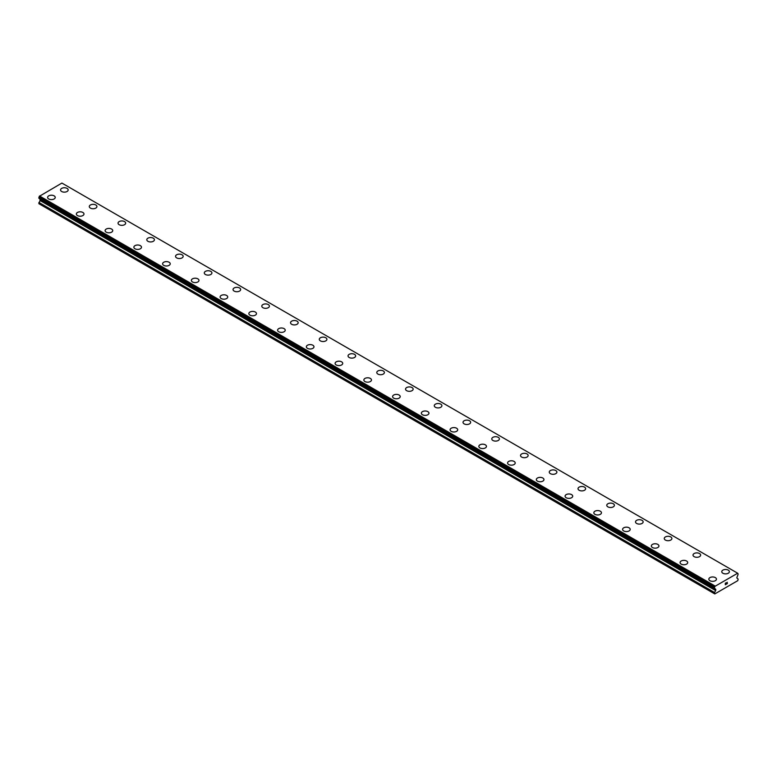 <?xml version="1.0" encoding="UTF-8"?>
<svg xmlns="http://www.w3.org/2000/svg" width="777" height="777" viewBox="0 0 777 777"><rect width="100%" height="100%" fill="white"/><g stroke="black" fill="none" stroke-linecap="round" stroke-linejoin="round"><path stroke-width="1.17" d="M60.548 189.947A3.807 2.205 180 0 1 62.908 187.908A3.807 2.205 180 0 1 67.055 188.384A3.807 2.205 180 0 1 68.172 189.947A3.807 2.205 180 0 1 65.822 191.977A3.807 2.205 180 0 1 61.665 191.501A3.807 2.205 180 0 1 60.548 189.947A3.807 2.205 180 0 1 62.908 187.917A3.807 2.205 180 0 1 67.055 188.393A3.807 2.205 180 0 1 68.172 189.947M89.297 206.536A3.807 2.205 180 0 1 91.657 204.506A3.807 2.205 180 0 1 95.804 204.982A3.807 2.205 180 0 1 96.921 206.546A3.807 2.205 180 0 1 94.571 208.576A3.807 2.205 180 0 1 90.414 208.1A3.807 2.205 180 0 1 89.297 206.536A3.807 2.205 180 0 1 91.657 204.516A3.807 2.205 180 0 1 95.804 204.992A3.807 2.205 180 0 1 96.921 206.536M118.046 223.135A3.807 2.205 180 0 1 120.406 221.105A3.807 2.205 180 0 1 124.553 221.581A3.807 2.205 180 0 1 125.67 223.145A3.807 2.205 180 0 1 123.32 225.175A3.807 2.205 180 0 1 119.163 224.699A3.807 2.205 180 0 1 118.046 223.135A3.807 2.205 180 0 1 120.406 221.115A3.807 2.205 180 0 1 124.553 221.591A3.807 2.205 180 0 1 125.67 223.135M146.795 239.734A3.807 2.205 180 0 1 149.155 237.704A3.807 2.205 180 0 1 153.302 238.18A3.807 2.205 180 0 1 154.419 239.743A3.807 2.205 180 0 1 152.069 241.773A3.807 2.205 180 0 1 147.912 241.288A3.807 2.205 180 0 1 146.795 239.734A3.807 2.205 180 0 1 149.155 237.713A3.807 2.205 180 0 1 153.302 238.189A3.807 2.205 180 0 1 154.419 239.734M175.544 256.342A3.807 2.205 180 0 1 177.904 254.312A3.807 2.205 180 0 1 182.051 254.788A3.807 2.205 180 0 1 183.168 256.342M182.051 254.778A3.807 2.205 180 0 1 183.168 256.332A3.807 2.205 180 0 1 180.818 258.362A3.807 2.205 180 0 1 176.661 257.886A3.807 2.205 180 0 1 175.544 256.332A3.807 2.205 180 0 1 177.894 254.302A3.807 2.205 180 0 1 182.051 254.778M204.293 272.931A3.807 2.205 180 0 1 206.643 270.901A3.807 2.205 180 0 1 210.8 271.377A3.807 2.205 180 0 1 211.917 272.931A3.807 2.205 180 0 1 209.567 274.961A3.807 2.205 180 0 1 205.41 274.485A3.807 2.205 180 0 1 204.293 272.931A3.807 2.205 180 0 1 206.653 270.901A3.807 2.205 180 0 1 210.8 271.387A3.807 2.205 180 0 1 211.917 272.931M233.042 289.53A3.807 2.205 180 0 1 235.392 287.5A3.807 2.205 180 0 1 239.549 287.976A3.807 2.205 180 0 1 240.666 289.53A3.807 2.205 180 0 1 238.316 291.56A3.807 2.205 180 0 1 234.159 291.084A3.807 2.205 180 0 1 233.042 289.53A3.807 2.205 180 0 1 235.402 287.5A3.807 2.205 180 0 1 239.549 287.985A3.807 2.205 180 0 1 240.666 289.53M261.791 306.128A3.807 2.205 180 0 1 264.141 304.098A3.807 2.205 180 0 1 268.298 304.574A3.807 2.205 180 0 1 269.415 306.128A3.807 2.205 180 0 1 267.065 308.158A3.807 2.205 180 0 1 262.908 307.682A3.807 2.205 180 0 1 261.791 306.128A3.807 2.205 180 0 1 264.151 304.098A3.807 2.205 180 0 1 268.298 304.574A3.807 2.205 180 0 1 269.415 306.128M290.54 322.727A3.807 2.205 180 0 1 292.89 320.687A3.807 2.205 180 0 1 297.047 321.173A3.807 2.205 180 0 1 298.164 322.727A3.807 2.205 180 0 1 295.804 324.757A3.807 2.205 180 0 1 291.657 324.281A3.807 2.205 180 0 1 290.54 322.727A3.807 2.205 180 0 1 292.89 320.697A3.807 2.205 180 0 1 297.047 321.173A3.807 2.205 180 0 1 298.164 322.727M319.289 339.326A3.807 2.205 180 0 1 321.639 337.286A3.807 2.205 180 0 1 325.796 337.762A3.807 2.205 180 0 1 326.913 339.326A3.807 2.205 180 0 1 324.553 341.356A3.807 2.205 180 0 1 320.406 340.88A3.807 2.205 180 0 1 319.289 339.326A3.807 2.205 180 0 1 321.639 337.296A3.807 2.205 180 0 1 325.796 337.772A3.807 2.205 180 0 1 326.913 339.326M348.038 355.924A3.807 2.205 180 0 1 350.388 353.885A3.807 2.205 180 0 1 354.545 354.361A3.807 2.205 180 0 1 355.662 355.924A3.807 2.205 180 0 1 353.302 357.954A3.807 2.205 180 0 1 349.155 357.478A3.807 2.205 180 0 1 348.038 355.924A3.807 2.205 180 0 1 350.388 353.894A3.807 2.205 180 0 1 354.545 354.37A3.807 2.205 180 0 1 355.662 355.924M376.787 372.513A3.807 2.205 180 0 1 379.137 370.483A3.807 2.205 180 0 1 383.294 370.959A3.807 2.205 180 0 1 384.401 372.523A3.807 2.205 180 0 1 382.051 374.553A3.807 2.205 180 0 1 377.904 374.077A3.807 2.205 180 0 1 376.787 372.513A3.807 2.205 180 0 1 379.137 370.493A3.807 2.205 180 0 1 383.294 370.969A3.807 2.205 180 0 1 384.401 372.513M405.536 389.112A3.807 2.205 180 0 1 407.886 387.082A3.807 2.205 180 0 1 412.033 387.558A3.807 2.205 180 0 1 413.15 389.122A3.807 2.205 180 0 1 410.8 391.152A3.807 2.205 180 0 1 406.643 390.666A3.807 2.205 180 0 1 405.536 389.112A3.807 2.205 180 0 1 407.886 387.092A3.807 2.205 180 0 1 412.033 387.568A3.807 2.205 180 0 1 413.15 389.112M434.275 405.72A3.807 2.205 180 0 1 436.635 403.69A3.807 2.205 180 0 1 440.782 404.166A3.807 2.205 180 0 1 441.899 405.72M440.782 404.157A3.807 2.205 180 0 1 441.899 405.711A3.807 2.205 180 0 1 439.549 407.75A3.807 2.205 180 0 1 435.392 407.265A3.807 2.205 180 0 1 434.275 405.711A3.807 2.205 180 0 1 436.635 403.681A3.807 2.205 180 0 1 440.782 404.157M463.024 422.309A3.807 2.205 180 0 1 465.384 420.279A3.807 2.205 180 0 1 469.531 420.755A3.807 2.205 180 0 1 470.648 422.319A3.807 2.205 180 0 1 468.298 424.339A3.807 2.205 180 0 1 464.141 423.863A3.807 2.205 180 0 1 463.024 422.309A3.807 2.205 180 0 1 465.384 420.289A3.807 2.205 180 0 1 469.531 420.765A3.807 2.205 180 0 1 470.648 422.309M491.773 438.908A3.807 2.205 180 0 1 494.133 436.878A3.807 2.205 180 0 1 498.28 437.354A3.807 2.205 180 0 1 499.397 438.908A3.807 2.205 180 0 1 497.047 440.938A3.807 2.205 180 0 1 492.89 440.462A3.807 2.205 180 0 1 491.773 438.908A3.807 2.205 180 0 1 494.133 436.878A3.807 2.205 180 0 1 498.28 437.364A3.807 2.205 180 0 1 499.397 438.908M520.522 455.507A3.807 2.205 180 0 1 522.872 453.477A3.807 2.205 180 0 1 527.029 453.953A3.807 2.205 180 0 1 528.146 455.507A3.807 2.205 180 0 1 525.796 457.536A3.807 2.205 180 0 1 521.639 457.061A3.807 2.205 180 0 1 520.522 455.507A3.807 2.205 180 0 1 522.882 453.477A3.807 2.205 180 0 1 527.029 453.962A3.807 2.205 180 0 1 528.146 455.507M549.271 472.105A3.807 2.205 180 0 1 551.621 470.066A3.807 2.205 180 0 1 555.778 470.551A3.807 2.205 180 0 1 556.895 472.105A3.807 2.205 180 0 1 554.545 474.135A3.807 2.205 180 0 1 550.388 473.659A3.807 2.205 180 0 1 549.271 472.105A3.807 2.205 180 0 1 551.631 470.075A3.807 2.205 180 0 1 555.778 470.551A3.807 2.205 180 0 1 556.895 472.105M578.02 488.704A3.807 2.205 180 0 1 580.37 486.664A3.807 2.205 180 0 1 584.527 487.14A3.807 2.205 180 0 1 585.644 488.704A3.807 2.205 180 0 1 583.294 490.734A3.807 2.205 180 0 1 579.137 490.258A3.807 2.205 180 0 1 578.02 488.704A3.807 2.205 180 0 1 580.38 486.674A3.807 2.205 180 0 1 584.527 487.15A3.807 2.205 180 0 1 585.644 488.704M606.769 505.303A3.807 2.205 180 0 1 609.119 503.263A3.807 2.205 180 0 1 613.276 503.739A3.807 2.205 180 0 1 614.393 505.303A3.807 2.205 180 0 1 612.043 507.332A3.807 2.205 180 0 1 607.886 506.857A3.807 2.205 180 0 1 606.769 505.303A3.807 2.205 180 0 1 609.129 503.273A3.807 2.205 180 0 1 613.276 503.749A3.807 2.205 180 0 1 614.393 505.303M635.518 521.891A3.807 2.205 180 0 1 637.868 519.862A3.807 2.205 180 0 1 642.025 520.337A3.807 2.205 180 0 1 643.142 521.901A3.807 2.205 180 0 1 640.782 523.931A3.807 2.205 180 0 1 636.635 523.455A3.807 2.205 180 0 1 635.518 521.891A3.807 2.205 180 0 1 637.868 519.871A3.807 2.205 180 0 1 642.025 520.347A3.807 2.205 180 0 1 643.142 521.891M664.267 538.49A3.807 2.205 180 0 1 666.617 536.46A3.807 2.205 180 0 1 670.774 536.936A3.807 2.205 180 0 1 671.891 538.5A3.807 2.205 180 0 1 669.531 540.53A3.807 2.205 180 0 1 665.384 540.054A3.807 2.205 180 0 1 664.267 538.49A3.807 2.205 180 0 1 666.617 536.47A3.807 2.205 180 0 1 670.774 536.946A3.807 2.205 180 0 1 671.891 538.49M693.016 555.099A3.807 2.205 180 0 1 695.366 553.069A3.807 2.205 180 0 1 699.523 553.545A3.807 2.205 180 0 1 700.64 555.099M699.523 553.535A3.807 2.205 180 0 1 700.64 555.089A3.807 2.205 180 0 1 698.28 557.128A3.807 2.205 180 0 1 694.133 556.643A3.807 2.205 180 0 1 693.016 555.089A3.807 2.205 180 0 1 695.366 553.059A3.807 2.205 180 0 1 699.523 553.535M721.765 571.687A3.807 2.205 180 0 1 724.115 569.658A3.807 2.205 180 0 1 728.272 570.133A3.807 2.205 180 0 1 729.38 571.697A3.807 2.205 180 0 1 727.029 573.717A3.807 2.205 180 0 1 722.882 573.241A3.807 2.205 180 0 1 721.765 571.687A3.807 2.205 180 0 1 724.115 569.667A3.807 2.205 180 0 1 728.272 570.143A3.807 2.205 180 0 1 729.38 571.687M47.62 197.416A3.807 2.205 180 0 1 49.971 195.377A3.807 2.205 180 0 1 54.118 195.853A3.807 2.205 180 0 1 55.235 197.416A3.807 2.205 180 0 1 52.885 199.446A3.807 2.205 180 0 1 48.728 198.97A3.807 2.205 180 0 1 47.62 197.416A3.807 2.205 180 0 1 49.971 195.386A3.807 2.205 180 0 1 54.118 195.862A3.807 2.205 180 0 1 55.235 197.416M76.36 214.005A3.807 2.205 180 0 1 78.72 211.975A3.807 2.205 180 0 1 82.867 212.451A3.807 2.205 180 0 1 83.984 214.015A3.807 2.205 180 0 1 81.634 216.045A3.807 2.205 180 0 1 77.477 215.569A3.807 2.205 180 0 1 76.36 214.005A3.807 2.205 180 0 1 78.72 211.985A3.807 2.205 180 0 1 82.867 212.461A3.807 2.205 180 0 1 83.984 214.005M105.109 230.604A3.807 2.205 180 0 1 107.469 228.574A3.807 2.205 180 0 1 111.616 229.05A3.807 2.205 180 0 1 112.733 230.614A3.807 2.205 180 0 1 110.383 232.644A3.807 2.205 180 0 1 106.226 232.168A3.807 2.205 180 0 1 105.109 230.604A3.807 2.205 180 0 1 107.469 228.584A3.807 2.205 180 0 1 111.616 229.06A3.807 2.205 180 0 1 112.733 230.604M133.858 247.212A3.807 2.205 180 0 1 136.218 245.182A3.807 2.205 180 0 1 140.365 245.658A3.807 2.205 180 0 1 141.482 247.212M140.365 245.649A3.807 2.205 180 0 1 141.482 247.203A3.807 2.205 180 0 1 139.132 249.242A3.807 2.205 180 0 1 134.975 248.757A3.807 2.205 180 0 1 133.858 247.203A3.807 2.205 180 0 1 136.218 245.173A3.807 2.205 180 0 1 140.365 245.649M162.607 263.801A3.807 2.205 180 0 1 164.957 261.771A3.807 2.205 180 0 1 169.114 262.247A3.807 2.205 180 0 1 170.231 263.811A3.807 2.205 180 0 1 167.881 265.831A3.807 2.205 180 0 1 163.724 265.355A3.807 2.205 180 0 1 162.607 263.801A3.807 2.205 180 0 1 164.967 261.781A3.807 2.205 180 0 1 169.114 262.257A3.807 2.205 180 0 1 170.231 263.801M191.356 280.4A3.807 2.205 180 0 1 193.706 278.37A3.807 2.205 180 0 1 197.863 278.846A3.807 2.205 180 0 1 198.98 280.4A3.807 2.205 180 0 1 196.63 282.43A3.807 2.205 180 0 1 192.473 281.954A3.807 2.205 180 0 1 191.356 280.4A3.807 2.205 180 0 1 193.716 278.37A3.807 2.205 180 0 1 197.863 278.856A3.807 2.205 180 0 1 198.98 280.4M220.105 296.999A3.807 2.205 180 0 1 222.455 294.969A3.807 2.205 180 0 1 226.612 295.445A3.807 2.205 180 0 1 227.729 296.999A3.807 2.205 180 0 1 225.379 299.028A3.807 2.205 180 0 1 221.222 298.553A3.807 2.205 180 0 1 220.105 296.999A3.807 2.205 180 0 1 222.465 294.969A3.807 2.205 180 0 1 226.612 295.454A3.807 2.205 180 0 1 227.729 296.999M248.854 313.597A3.807 2.205 180 0 1 251.204 311.567A3.807 2.205 180 0 1 255.361 312.043A3.807 2.205 180 0 1 256.478 313.597A3.807 2.205 180 0 1 254.128 315.627A3.807 2.205 180 0 1 249.971 315.151A3.807 2.205 180 0 1 248.854 313.597A3.807 2.205 180 0 1 251.214 311.567A3.807 2.205 180 0 1 255.361 312.043A3.807 2.205 180 0 1 256.478 313.597M277.603 330.196A3.807 2.205 180 0 1 279.953 328.156A3.807 2.205 180 0 1 284.11 328.642A3.807 2.205 180 0 1 285.227 330.196A3.807 2.205 180 0 1 282.867 332.226A3.807 2.205 180 0 1 278.72 331.75A3.807 2.205 180 0 1 277.603 330.196A3.807 2.205 180 0 1 279.953 328.166A3.807 2.205 180 0 1 284.11 328.642A3.807 2.205 180 0 1 285.227 330.196M306.352 346.795A3.807 2.205 180 0 1 308.702 344.755A3.807 2.205 180 0 1 312.859 345.231A3.807 2.205 180 0 1 313.976 346.795A3.807 2.205 180 0 1 311.616 348.824A3.807 2.205 180 0 1 307.469 348.349A3.807 2.205 180 0 1 306.352 346.795A3.807 2.205 180 0 1 308.702 344.765A3.807 2.205 180 0 1 312.859 345.241A3.807 2.205 180 0 1 313.976 346.795M335.101 363.393A3.807 2.205 180 0 1 337.451 361.354A3.807 2.205 180 0 1 341.608 361.829A3.807 2.205 180 0 1 342.725 363.393A3.807 2.205 180 0 1 340.365 365.423A3.807 2.205 180 0 1 336.218 364.947A3.807 2.205 180 0 1 335.101 363.393A3.807 2.205 180 0 1 337.451 361.363A3.807 2.205 180 0 1 341.608 361.839A3.807 2.205 180 0 1 342.725 363.393M363.85 379.982A3.807 2.205 180 0 1 366.2 377.952A3.807 2.205 180 0 1 370.357 378.428A3.807 2.205 180 0 1 371.464 379.992A3.807 2.205 180 0 1 369.114 382.022A3.807 2.205 180 0 1 364.967 381.546A3.807 2.205 180 0 1 363.85 379.982A3.807 2.205 180 0 1 366.2 377.962A3.807 2.205 180 0 1 370.357 378.438A3.807 2.205 180 0 1 371.464 379.982M392.599 396.591A3.807 2.205 180 0 1 394.949 394.561A3.807 2.205 180 0 1 399.096 395.037A3.807 2.205 180 0 1 400.213 396.591M399.096 395.027A3.807 2.205 180 0 1 400.213 396.581A3.807 2.205 180 0 1 397.863 398.62A3.807 2.205 180 0 1 393.706 398.145A3.807 2.205 180 0 1 392.599 396.581A3.807 2.205 180 0 1 394.949 394.551A3.807 2.205 180 0 1 399.096 395.027M421.338 413.179A3.807 2.205 180 0 1 423.698 411.15A3.807 2.205 180 0 1 427.845 411.625A3.807 2.205 180 0 1 428.962 413.189A3.807 2.205 180 0 1 426.612 415.219A3.807 2.205 180 0 1 422.455 414.733A3.807 2.205 180 0 1 421.338 413.179A3.807 2.205 180 0 1 423.698 411.159A3.807 2.205 180 0 1 427.845 411.635A3.807 2.205 180 0 1 428.962 413.179M450.087 429.778A3.807 2.205 180 0 1 452.447 427.748A3.807 2.205 180 0 1 456.594 428.224A3.807 2.205 180 0 1 457.711 429.788A3.807 2.205 180 0 1 455.361 431.808A3.807 2.205 180 0 1 451.204 431.332A3.807 2.205 180 0 1 450.087 429.778A3.807 2.205 180 0 1 452.447 427.758A3.807 2.205 180 0 1 456.594 428.234A3.807 2.205 180 0 1 457.711 429.778M478.836 446.377A3.807 2.205 180 0 1 481.196 444.347A3.807 2.205 180 0 1 485.343 444.823A3.807 2.205 180 0 1 486.46 446.377A3.807 2.205 180 0 1 484.11 448.407A3.807 2.205 180 0 1 479.953 447.931A3.807 2.205 180 0 1 478.836 446.377A3.807 2.205 180 0 1 481.196 444.347A3.807 2.205 180 0 1 485.343 444.832A3.807 2.205 180 0 1 486.46 446.377M507.585 462.975A3.807 2.205 180 0 1 509.935 460.946A3.807 2.205 180 0 1 514.092 461.421A3.807 2.205 180 0 1 515.209 462.975A3.807 2.205 180 0 1 512.859 465.005A3.807 2.205 180 0 1 508.702 464.529A3.807 2.205 180 0 1 507.585 462.975A3.807 2.205 180 0 1 509.945 460.946A3.807 2.205 180 0 1 514.092 461.431A3.807 2.205 180 0 1 515.209 462.975M536.334 479.574A3.807 2.205 180 0 1 538.684 477.534A3.807 2.205 180 0 1 542.841 478.02A3.807 2.205 180 0 1 543.958 479.574A3.807 2.205 180 0 1 541.608 481.604A3.807 2.205 180 0 1 537.451 481.128A3.807 2.205 180 0 1 536.334 479.574A3.807 2.205 180 0 1 538.694 477.544A3.807 2.205 180 0 1 542.841 478.02A3.807 2.205 180 0 1 543.958 479.574M565.083 496.173A3.807 2.205 180 0 1 567.433 494.133A3.807 2.205 180 0 1 571.59 494.609A3.807 2.205 180 0 1 572.707 496.173A3.807 2.205 180 0 1 570.357 498.203A3.807 2.205 180 0 1 566.2 497.727A3.807 2.205 180 0 1 565.083 496.173A3.807 2.205 180 0 1 567.443 494.143A3.807 2.205 180 0 1 571.59 494.619A3.807 2.205 180 0 1 572.707 496.173M593.832 512.771A3.807 2.205 180 0 1 596.182 510.732A3.807 2.205 180 0 1 600.339 511.208A3.807 2.205 180 0 1 601.456 512.771A3.807 2.205 180 0 1 599.106 514.801A3.807 2.205 180 0 1 594.949 514.325A3.807 2.205 180 0 1 593.832 512.771A3.807 2.205 180 0 1 596.192 510.742A3.807 2.205 180 0 1 600.339 511.217A3.807 2.205 180 0 1 601.456 512.771M622.581 529.36A3.807 2.205 180 0 1 624.931 527.33A3.807 2.205 180 0 1 629.088 527.806A3.807 2.205 180 0 1 630.205 529.37A3.807 2.205 180 0 1 627.845 531.4A3.807 2.205 180 0 1 623.698 530.924A3.807 2.205 180 0 1 622.581 529.36A3.807 2.205 180 0 1 624.931 527.34A3.807 2.205 180 0 1 629.088 527.816A3.807 2.205 180 0 1 630.205 529.36M651.33 545.969A3.807 2.205 180 0 1 653.68 543.939A3.807 2.205 180 0 1 657.837 544.415A3.807 2.205 180 0 1 658.954 545.969M657.837 544.405A3.807 2.205 180 0 1 658.954 545.959A3.807 2.205 180 0 1 656.594 547.999A3.807 2.205 180 0 1 652.447 547.523A3.807 2.205 180 0 1 651.33 545.959A3.807 2.205 180 0 1 653.68 543.929A3.807 2.205 180 0 1 657.837 544.405M680.079 562.558A3.807 2.205 180 0 1 682.429 560.528A3.807 2.205 180 0 1 686.586 561.004A3.807 2.205 180 0 1 687.703 562.567A3.807 2.205 180 0 1 685.343 564.597A3.807 2.205 180 0 1 681.196 564.112A3.807 2.205 180 0 1 680.079 562.558A3.807 2.205 180 0 1 682.429 560.538A3.807 2.205 180 0 1 686.586 561.013A3.807 2.205 180 0 1 687.703 562.558M708.828 579.156A3.807 2.205 180 0 1 711.178 577.126A3.807 2.205 180 0 1 715.335 577.602A3.807 2.205 180 0 1 716.452 579.166A3.807 2.205 180 0 1 714.092 581.186A3.807 2.205 180 0 1 709.945 580.71A3.807 2.205 180 0 1 708.828 579.156A3.807 2.205 180 0 1 711.178 577.136A3.807 2.205 180 0 1 715.335 577.612A3.807 2.205 180 0 1 716.452 579.156M725.397 583.294L725.397 583.896L726.068 582.905L725.397 583.294M725.397 584.003L725.397 584.605L725.397 584.003M725.397 584.605L726.068 584.217L725.397 584.605M725.31 584.751L726.068 584.314L725.31 584.76L725.31 583.245L726.068 582.808M726.592 582.886L727.291 582.245M727.107 583.08L726.699 583.857L727.107 583.08M726.699 583.857L727.418 583.44L726.699 583.848M726.514 584.061L727.418 583.537L726.514 584.061L727.262 582.41M715.627 590.569L715.802 589.529L714.947 588.704A1.02 0.583 -60 0 0 714.558 588.374L714.558 587.14A1.02 0.583 -60 0 0 714.957 586.344L737.626 573.251A1.02 0.583 -60 0 0 738.024 573.591L738.024 574.825A1.02 0.583 -60 0 0 737.635 575.602L736.781 577.884L738.15 579.088L737.791 580.652L714.791 593.929L714.432 592.783L715.627 590.569L40.045 200.524L38.85 203.681L714.432 593.725M40.064 199.126L40.045 200.524M39.326 198.553A1.02 0.583 -60 0 1 39.365 198.659L714.986 588.781L39.423 198.747M737.48 573.115L61.898 183.071L39.374 196.299A1.02 0.583 -60 0 1 38.976 197.096L38.918 198.32L714.452 588.315M715.102 586.033L39.52 195.989M714.947 588.704L39.365 198.659M715.627 589.151L715.015 588.801L715.627 589.151M715.015 586.188L39.433 196.144M714.957 586.344L39.374 196.299M714.558 587.14L38.976 197.096M714.432 587.441L38.85 197.397M714.432 588.218L38.85 198.174M715.802 589.529L40.219 199.485M715.802 590.005L40.219 199.961M714.519 592.501L38.937 202.457M714.432 592.783L38.85 202.739M714.5 588.364L38.918 198.32"/></g></svg>
